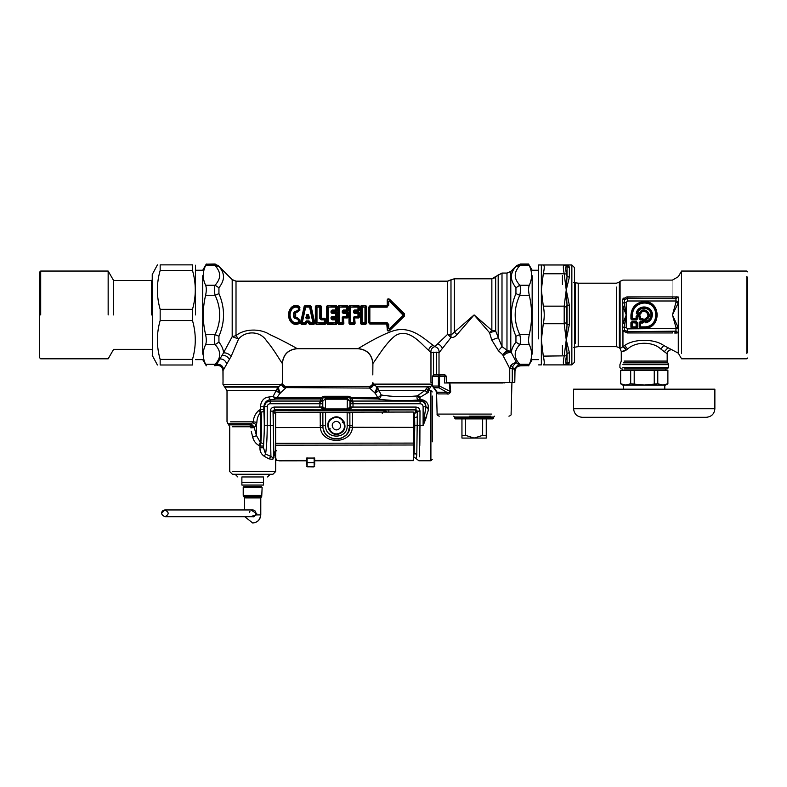 <?xml version="1.0" encoding="UTF-8"?>
<svg xmlns="http://www.w3.org/2000/svg" width="787" height="787" viewBox="0 0 787 787"><rect width="100%" height="100%" fill="white"/><g stroke="black" fill="none" stroke-linecap="round" stroke-linejoin="round"><path stroke-width="1.18" d="M268.554 397.051L270.226 399.727C266.577 400.239 264.432 402.57 263.802 406.741L260.32 406.741C261.176 400.819 263.92 397.583 268.554 397.051L273.158 396.412L275.312 399.088L276.08 398.989L279.808 393.49L285.711 388.07C283.409 387.548 282.1 386.437 281.776 384.725L282.385 382.443L282.317 363.446C283.192 354.445 288.131 349.507 297.142 348.631C294.554 346.959 280.762 339.522 269.823 334.583C259.946 328.051 243.881 328.789 236.011 335.665L236.011 281.234L447.567 281.234L454.394 278.795L491.855 278.795L501.998 273.119L506.976 273.119L510.793 271.535L515.947 266.449C512.976 269.921 511.471 273.187 511.422 276.267C511.166 279.651 512.681 283.497 515.947 287.776L515.947 293.61C509.828 307.825 509.828 322.04 515.947 336.265L515.947 342.089C512.937 346.024 511.422 349.566 511.412 352.704C508.422 352.163 505.707 353.245 503.247 355.98L509.74 368.473L510.852 365.424L512.524 366.84L512.268 368.473L509.74 368.473L509.74 382.443L514.787 382.443L514.787 370.972C515.091 367.637 516.921 365.876 520.266 365.68L518.613 364.401L513.911 369.211L512.524 366.84C514.285 364.233 515.672 362.935 516.685 362.955L510.793 351.514L506.976 350.185L501.998 346.644L495.672 331.052L491.855 330.373L474.108 314.938L450.981 335.065L447.567 334.367L434.857 346.546C438.015 347.697 439.402 349.772 439.008 352.763L436.382 352.153L430.961 352.724L428.61 350.294C422.127 344.962 408.797 326.93 395.222 335.754C385.473 343.093 375.615 360.377 372.9 363.456L372.812 374.878M282.405 382.443L282.405 363.535L282.405 382.443C282.622 384.902 283.969 386.25 286.429 386.496L368.788 386.496C371.248 386.25 372.605 384.902 372.841 382.443L373.471 384.558L377.16 386.85L381.183 394.976C391.316 396.727 403.357 397.051 417.317 395.94C416.608 397.907 417.041 399.275 418.625 400.042L420.101 400.081C424.104 400.75 426.013 402.974 425.826 406.741L428.197 408.069L428.197 405.275L428.197 410.706L423.111 425.649L425.787 407.312L428.197 408.601L428.197 410.706L428.197 408.069M373.471 384.558C373.195 386.309 371.887 387.479 369.546 388.07L375.301 393.225C377.071 390.696 377.691 388.571 377.16 386.85L428.777 386.85C431.256 386.525 431.256 386.525 428.777 386.85L428.197 392.447L420.012 397.327L419.323 399.324L420.012 399.412L420.012 397.327L418.35 395.143L417.317 395.94L419.441 398.015M428.197 392.103L426.515 388.276L428.777 386.85L428.197 389.899C429.574 389.004 429.574 389.004 428.197 389.899L428.197 390.775M426.829 415.89L425.777 418.822M425.58 419.323L423.131 425.6M426.515 402.275L427.134 403.062M428.197 390.539L430.902 390.539L430.902 460.749L418.871 460.749L413.637 456.706L414.188 452.899L416.795 454.719L416.254 458.723M388.817 412.073L388.817 409.968L415.9 409.968L417.248 411.316L414.562 413.687L414.611 417.572L417.307 416.864L416.795 454.719M419.874 441.556L420.002 411.119L417.307 411.119L415.969 409.732L414.562 413.687L413.332 413.687M386.801 412.073L384.991 410.175L388.817 409.968M385.65 412.073L383.879 410.312L384.991 410.175M260.074 449.711L259.936 447.764C259.799 451.335 261.225 454.168 264.216 456.263L265.573 454.079C266.636 446.947 267.187 437.464 267.216 425.649L267.216 406.741C267.393 404.912 268.397 403.908 270.226 403.731L270.226 401.055L320.171 401.055L319.778 407.056L274.358 407.056C271.918 407.312 270.58 408.669 270.325 411.119L273.02 411.119L273.178 411.65L274.525 410.312L275.863 414.09L273.187 411.788L274.535 410.588M273.178 411.65L273.66 453.184L276.355 450.794M264.058 456.185L268.997 458.87L272.823 459.372L275.666 451.895M274.319 455.604L273.807 456.539L273.66 453.184M273.925 457.67L273.925 457.66C276.178 459.952 276.178 459.952 273.925 457.66L273.02 411.119L274.358 409.732L274.525 410.312L383.879 410.312L383.879 412.073M268.997 458.87L270.915 456.499L273.128 457.749L273.778 457.178M254.585 427.302L251.023 423.74L252.676 422.747L256.493 424.714L256.493 435.693L252.676 437.129C253.601 440.779 255.667 443.573 258.864 445.491L260.31 442.314L260.31 412.821L263.852 411.188C264.521 422.629 264.412 433.607 263.547 444.104L260.31 442.314L256.493 435.693L254.26 427.587L256.493 424.714L256.877 422.334C257.024 418.379 258.166 415.202 260.31 412.821L258.982 410.371L260.32 409.506L261.176 412.437C261.835 422.894 261.737 432.909 260.861 442.501L259.936 446.042L258.864 445.491L259.936 446.042L259.936 447.764L263.468 447.764L265.573 454.079L270.915 456.499L270.325 425.649L273.02 425.649M252.676 437.129L251.269 431.237M250.866 427.882L251.299 425.246L254.26 427.587L250.866 427.882M232.539 426.77L250.227 426.77L254.26 427.587L251.023 423.74L227.817 423.74L251.023 423.74M250.227 426.77L250.138 424.852L251.299 425.246M322.473 407.056L319.778 407.105L324.893 410.155L347.884 410.155L350.294 407.154L350.235 398.291L352.625 397.838L348.405 396.245L348.405 397.435L324.372 397.435L322.532 398.291L322.473 407.154L324.893 410.135L347.884 410.135L347.205 409.466L349.979 406.84L349.979 401.252L353.029 402.324L352.606 401.055L350.185 399.57M324.893 410.155L325.562 409.466L322.798 406.84L322.798 401.252L319.748 402.324M250.138 424.852L228.928 424.852L250.138 424.852L250.738 424.065M274.358 407.056L274.358 409.732L324.116 409.87M259.936 446.042L263.468 446.042L263.468 447.764L264.54 425.649L264.54 406.741C264.904 403.308 266.793 401.419 270.226 401.055L270.226 399.727L275.312 399.088M325.562 408.925L325.562 409.466L347.205 409.466L347.205 408.925L325.493 408.925L322.798 406.84L319.778 407.105M325.474 398.625L322.798 401.252L325.562 398.625L325.474 409.466M347.303 409.466L349.979 406.84L352.999 407.105L353.029 402.324M347.205 408.925L347.283 399.166L349.979 401.252L347.303 398.625M420.002 411.119C419.746 408.669 418.409 407.312 415.969 407.056L415.969 409.732L348.661 409.87M347.884 410.155L352.999 407.105M426.515 388.276L425.078 390.362L427.449 392.88M260.32 406.741L260.32 409.506L263.802 409.506L263.852 411.188M256.877 422.334L253.306 421.832C253.542 417.189 255.441 413.362 258.982 410.371M252.676 422.747L253.306 421.832L230.561 421.832L253.306 421.832M426.554 393.461L427.311 392.969M420.012 400.081L420.101 399.412C424.449 399.845 427.144 401.803 428.197 405.275M419.323 399.324L418.625 400.042C402.678 401.045 389.073 400.701 377.809 398.989L350.884 398.517M258.461 410.725L257.349 411.699M350.294 403.731L420.101 403.731L420.101 401.055L352.606 401.055L352.625 397.838L377.809 397.838L377.809 398.989C379.757 398.635 380.878 397.297 381.183 394.976L377.809 397.838L375.301 393.225L379.019 390.362L425.078 390.362L418.35 395.143M321.893 398.517L320.634 399.058L320.142 397.838L277.418 397.838L274.604 397.287L276.08 398.989L320.584 398.989L321.893 398.517L320.142 397.838L324.372 396.245L324.372 397.435L325.562 398.625L347.205 398.625L348.405 397.435L352.143 399.058M274.604 397.287L273.158 396.412L276.109 390.627L279.808 393.49C278.047 390.972 277.427 388.847 277.959 387.125L281.943 384.39L222.977 384.39L281.943 384.39C282.366 386.201 283.694 387.273 285.937 387.607L283.546 386.771M276.109 390.627L227.02 390.627L276.109 390.627L277.959 387.125L225.003 387.125L277.959 387.125M280.703 393.107C278.913 390.578 278.293 388.453 278.834 386.732L224.325 386.732L278.834 386.732M374.405 392.831C376.216 390.303 376.835 388.178 376.284 386.466L430.902 386.466L376.284 386.466M369.221 387.45C368.66 386.181 368.66 386.181 369.221 387.45C371.494 387.125 372.822 386.014 373.225 384.125L432.25 384.125L373.225 384.125M369.546 388.07L285.937 387.607C286.576 386.132 286.576 386.132 285.937 387.607M282.317 363.446C280.546 361.263 273.414 348.671 266.478 340.732C260.123 330.619 245.554 330.629 238.579 338.99L231.201 356.216L223.036 370.598L223.036 382.443L222.947 370.756C222.337 366.732 220.016 365.02 215.992 365.621C220.016 365.02 222.337 366.732 222.947 370.756M263.478 482.352L263.478 485.058L241.875 485.058L241.875 476.952C236.592 476.952 236.592 476.952 241.875 476.952L263.478 476.952L263.478 482.352L241.875 482.352M263.478 476.952C268.76 476.952 268.76 476.952 263.478 476.952M232.539 471.551L275.627 471.551L272.932 474.256L232.421 474.256L229.725 471.551L229.725 426.77L227.02 421.832L227.02 390.627L222.977 384.39L222.977 382.443M432.25 441.832L432.25 396.028L432.25 441.832M486.258 438.074L474.108 438.074L465.57 435.368L461.949 435.368L461.949 438.074L474.108 438.074L482.647 435.368L486.258 435.368L486.258 438.074M486.258 418.9L486.258 435.368M482.647 418.9L482.647 435.368M465.57 418.9L465.57 435.368M461.949 418.9L461.949 435.368M446.013 376.235L432.466 376.235L432.614 386.053L436.795 391.601M432.614 386.053L433.47 387.784L432.614 386.053L438.408 386.053L438.939 387.784L439.54 386.053L438.408 386.053L438.408 376.235L439.54 374.878L433.785 374.878L432.466 376.235L433.785 374.878M433.047 386.82L433.47 387.784L438.939 387.784L446.809 392.251L447.262 393.923L437.975 393.923L432.604 386.319L432.437 376.235M490.803 416.195L469.652 416.195M454.532 418.084L493.685 418.084L492.869 418.9L455.339 418.9L454.532 417.002L493.685 417.002L494.492 416.195M503.139 382.984L449.889 382.984L450.685 391.68C449.525 393.736 448.383 394.484 447.262 393.923M436.549 374.878L444.989 374.878L444.419 382.984L449.298 382.984L450.144 391.749C449.161 392.654 448.049 392.821 446.809 392.251L437.365 392.251L437.975 393.923M446.337 382.984L446.337 376.235L444.989 374.878L440.11 374.878L439.54 376.235L439.54 386.053L450.685 391.68M449.298 382.984L449.889 382.984M440.11 374.878L439.54 374.878M307.54 316.728L307.737 314.633L308.897 318.007L306.379 318.007L307.54 314.633L308.327 314.426L309.468 317.84L307.442 317.505L306.596 318.784L305.809 317.84L307.333 317.377L307.54 314.633L306.95 314.426L308.327 314.426M307.953 317.377L307.737 316.728M309.468 317.84L308.691 318.784L307.845 317.505M306.202 320.939L309.075 320.939L310.186 323.211L313.029 323.211L313.649 322.562L309.596 306.655L305.11 307.038L301.628 322.562L302.247 323.211L305.1 323.211L306.202 321.421L309.075 321.421L309.596 324.106L313.944 324.106L310.619 306.34L309.596 307.097L305.11 307.038L304.667 306.34L301.057 323.132L301.332 324.106L305.681 324.106L306.33 322.444L305.317 321.726L306.202 320.939L306.792 322.572L308.484 322.572L308.691 323.565L310.186 322.768L314.741 322.965L311.091 306.3L310.186 305.759L309.596 307.097L313.029 323.211L313.944 324.431L314.741 322.965M309.075 320.939L308.868 322.463L306.723 322.208L306.586 323.565L305.1 322.768L305.681 324.431L306.586 323.565M311.091 306.3L310.186 305.435L305.1 305.435L305.681 307.097L302.247 322.768L300.536 322.965L301.332 324.431L302.247 322.768L305.1 322.768L305.317 321.726M310.186 305.435L304.195 306.3L300.536 322.965M308.691 323.565L309.596 324.431L309.96 321.726M432.437 382.443L430.961 382.443L430.961 352.724C430.587 349.703 431.886 347.647 434.857 346.546L433.362 345.414C425.688 340.515 411.571 324.618 392.674 331.042C378.97 335.724 361.804 346.437 358.075 348.631L297.142 348.631M290.649 308.179C293.138 305.277 296.089 304.707 299.483 306.468L299.906 310.167L295.696 312.665L295.696 317.21L299.906 319.699L299.483 323.398C296.089 325.159 293.138 324.588 290.649 321.686C287.737 317.181 287.737 312.685 290.649 308.179L291.033 308.396C293.325 305.612 296.069 305.061 299.257 306.763L299.394 310.137L298.539 307.274C295.823 306.123 293.472 306.645 291.495 308.848C288.76 312.901 288.76 316.964 291.495 321.017C293.472 323.221 295.823 323.742 298.539 322.591L298.912 319.679L294.928 317.761C293.649 315.872 293.649 313.993 294.928 312.105L298.912 310.186L298.303 310.147L298.303 307.678L299.483 306.468M321.549 318.253L320.447 318.597L320.447 307.166L319.837 306.655L316.364 307.166L316.364 322.709L324.342 323.211L324.952 322.709L324.952 319.837L324.333 319.148L319.827 318.627L319.837 306.655L320.575 305.759L316.246 305.759L315.853 323.339L316.246 324.106L325.07 324.106L325.464 323.339L325.425 319.414L320.919 318.174L320.958 306.527L320.447 307.166L316.974 307.097L316.246 305.435L315.351 306.586L316.974 307.097L316.974 322.768L315.351 323.28L316.246 324.431L316.974 322.768L324.342 322.768L325.07 324.431L325.966 323.28L324.342 322.768L324.333 319.886L325.936 319.374L324.687 318.253L324.333 319.886L321.204 319.886L321.549 318.253L324.687 318.253M337.151 313.029L336.079 311.898L331.661 312.469L332.203 310.717L335.547 310.717L336.167 310.029L336.167 307.166L335.557 306.655L327.579 307.166L327.579 322.709L328.189 323.211L336.167 322.709L336.167 319.837L335.547 319.148L331.661 318.804L332.035 316.964L335.547 316.964L336.167 316.364L336.167 313.501L331.042 312.449L331.052 311.032L335.901 311.613L337.151 310.491L336.639 310.452L336.679 306.527L335.557 307.097L336.285 305.759L327.461 305.759L327.067 306.527L327.461 324.106L336.285 324.106L336.639 319.414L332.124 318.391L331.052 318.833L331.042 317.417L336.079 317.968L337.151 316.836L336.629 316.856L336.079 312.35L335.547 313.492L337.151 313.029L337.151 316.836M337.151 319.374L335.901 318.253L335.547 319.886L337.151 319.374L337.18 323.28L336.167 322.709L335.557 323.211L336.285 324.431L337.18 323.28M348.366 313.029L347.293 311.898L342.886 312.469L343.417 310.717L346.772 310.717L347.382 310.029L347.382 307.166L346.772 306.655L338.794 307.166L338.794 322.709L339.404 323.211L342.886 322.709L343.25 316.964L346.762 316.964L347.382 316.364L347.382 313.501L342.266 312.449L342.266 311.032L347.116 311.613L348.375 310.491L347.854 310.452L347.893 306.527L346.772 307.097L347.51 305.759L338.676 305.759L338.282 306.527L338.676 324.106L343.004 324.106L343.348 317.889L347.293 317.968L348.366 316.836L347.844 316.856L347.293 312.35L346.762 313.492L348.366 313.029L348.366 316.836M359.58 316.836L359.58 313.029L358.508 311.898L354.101 312.469L354.632 310.717L359.079 310.452L359.108 306.527L358.597 307.166L357.987 306.655L350.018 307.166L349.507 306.527L349.507 323.339L349.89 324.106L354.219 324.106L354.563 317.889L358.508 317.968L359.58 316.836L359.069 316.856L358.508 312.35L354.465 312.901L353.481 312.449L353.481 311.032L358.331 311.613L359.59 310.491L358.331 311.613M389.555 299.208C387.853 298.421 387.066 299.03 387.224 301.037L387.794 300.909L387.834 305.149L386.761 306.212L369.88 306.212L368.946 307.501L368.946 322.365L369.88 323.654L386.761 323.654L388.06 324.46L387.794 328.956C387.519 330.776 388.001 331.288 389.24 330.491L403.987 315.784L403.987 314.092L389.24 299.375C388.001 298.588 387.519 299.09 387.794 300.909L388.06 305.405L386.761 305.818L387.135 306.655L370.264 306.655L369.162 307.747L368.365 307.569L368.365 322.296L369.162 322.119L370.264 323.211L369.88 324.057L386.761 324.057L387.135 323.211L388.748 324.569L388.739 328.395L389.378 328.868L403.2 315.282L404.39 316.177L404.39 313.688L389.555 299.208L389.772 300.742L388.06 301.618L388.739 301.48L388.748 305.297L387.135 306.655L388.748 305.297M386.761 324.057L387.224 328.828C387.066 330.835 387.853 331.445 389.555 330.668L404.39 316.177M386.761 305.818L369.88 305.818L370.264 307.176L369.162 307.747L369.162 322.119L370.264 323.211L387.135 323.211L387.135 322.69L388.748 324.569M403.2 315.282L389.378 300.998L388.739 301.48M353.481 311.032L354.632 309.989L357.987 309.989L357.987 307.097L350.628 307.097L350.628 322.768L353.491 322.768L353.481 317.417L354.465 316.374L357.977 316.374L357.977 313.492L354.465 313.492L354.976 311.081M354.465 316.374L354.465 316.964L357.977 316.964L358.597 316.364L358.597 313.501L357.977 312.901L357.977 313.492L359.58 313.029M359.59 310.491L359.62 306.586L358.724 305.435L349.89 305.435L350.628 306.655L350.018 307.166L350.018 322.709L350.628 323.211L354.101 322.709L354.465 316.964L358.508 317.515L359.059 316.856L358.597 316.364L357.977 316.374L358.508 317.968M353.481 317.417L354.986 317.515M342.266 311.032L343.417 309.989L346.772 309.989L346.772 307.097L339.404 307.097L339.404 322.768L342.276 322.768L342.266 317.417L343.25 316.374L346.762 316.374L347.293 317.515L347.844 316.856L346.762 316.374L346.762 313.492L343.25 313.492L343.762 311.081M343.417 309.989L343.752 311.032L347.116 311.032L347.854 310.452L347.382 310.029L346.772 309.989L347.116 311.613M343.25 316.374L343.762 317.505L347.293 317.968M342.266 317.417L343.771 317.515M331.052 311.032L332.203 309.989L332.537 311.032L335.901 311.032L336.639 310.452L336.167 310.029L335.547 309.989L335.901 311.613M331.042 317.417L332.035 316.374L335.547 316.374L335.547 313.492L332.035 313.492L332.547 311.081M332.035 316.374L332.547 317.505L336.079 317.515L336.629 316.856L336.167 316.364L335.547 316.374L336.079 317.968M332.203 309.989L335.547 309.989L335.557 307.097L328.189 307.097L328.189 322.768L335.557 322.768L335.547 319.886L332.203 319.886L332.557 317.515M321.204 319.886L319.827 318.627M354.632 309.989L354.976 311.032L358.331 311.032L358.597 307.166L357.987 306.655L358.724 305.759L349.89 305.759L348.995 306.586L348.995 323.28L350.628 322.768L349.89 324.431L354.219 324.431L353.491 322.768L355.114 323.28L354.603 317.899M332.203 319.886L331.052 318.833M291.947 309.143C289.429 313 289.429 316.866 291.947 320.732C293.699 322.778 295.823 323.27 298.303 322.188L299.257 323.103C296.069 324.805 293.325 324.254 291.033 321.47C288.298 317.112 288.298 312.754 291.033 308.396L291.947 309.143C293.699 307.087 295.823 306.596 298.303 307.678L299.926 307.392M299.926 322.473L298.303 322.188L298.303 319.719L299.394 319.738L299.483 323.398M298.303 319.719L297.447 318.292L299.906 319.699M297.742 319.296L294.417 318.174L295.263 317.535L297.447 318.292L297.289 317.741M294.417 318.174C293 316.02 293 313.856 294.417 311.691L295.263 312.331L295.696 317.21M294.417 311.691L297.742 310.57L297.447 311.583L295.263 312.331L295.696 312.665M297.742 310.57L298.303 310.147M387.263 324.628L387.834 324.726L387.794 328.956L387.224 328.828M388.739 328.395L389.772 329.123L389.565 330.668M389.378 328.868L403.682 315.784L403.682 314.082L404.39 313.688M403.2 314.584L403.682 314.082L389.378 300.998M366.604 306.586L365.709 305.435L361.381 305.759L360.987 306.527L361.381 324.106L365.709 324.106L366.093 323.339L366.093 306.527L365.581 307.166L360.485 306.586L360.485 323.28L361.499 322.709L362.109 323.211L361.381 324.431L365.709 324.431L364.981 323.211L365.581 322.709L366.604 323.28L366.604 306.586L365.709 305.759L364.981 307.097L362.109 307.097L362.109 322.768L364.981 322.768L364.981 307.097L365.581 307.166L365.581 322.709L364.981 323.211L361.499 322.709L361.499 307.166L362.109 306.655L361.381 305.435L360.485 306.586M359.62 306.586L358.724 305.435M354.563 311.475L354.603 311.967M354.986 312.35L358.508 311.898M348.375 310.491L348.405 306.586L347.51 305.435L338.676 305.435L339.404 307.097L337.78 306.586L337.78 323.28L339.404 322.768L338.676 324.431L343.004 324.431L342.276 322.768L343.899 323.28L343.388 317.899M348.405 306.586L347.51 305.435M343.339 311.475L343.388 311.967M343.771 312.35L347.293 311.898M337.151 310.491L337.18 306.586L336.285 305.435L327.461 305.435L328.189 307.097L326.566 306.586L326.566 323.28L328.189 322.768L327.461 324.431L336.285 324.431M337.18 306.586L336.285 305.435M332.124 311.475L332.173 311.967M332.557 312.35L336.079 311.898M332.173 317.899L332.547 318.784M332.134 318.381L335.901 318.253M321.43 318.155L321.47 306.586L320.575 305.435L316.246 305.435M299.906 310.167L297.289 312.124M491.855 278.795L491.855 330.373L489.544 332.675L474.108 314.938L456.952 334.652C455.309 336.738 453.332 337.682 451.01 337.475L439.008 352.763L439.008 374.878M495.672 277.211L495.672 331.052L489.544 332.675L491.727 339.935L498.181 337.771L498.181 274.702M506.976 273.119L506.976 350.185L502.706 354.73L498.378 350.736L491.727 339.935M510.793 271.535L510.793 351.514C507.881 351.061 505.185 352.133 502.706 354.73L503.247 355.98M447.567 281.234L447.567 334.367L451.01 337.475L450.981 280.015M510.852 365.424C513.104 363.24 515.052 362.413 516.685 362.955L518.613 364.401L519.774 364.283C513.645 357.731 513.645 351.179 519.774 344.627C520.738 342.325 520.738 338.971 519.774 334.583C513.645 321.48 513.645 308.386 519.774 295.282C520.738 290.895 520.738 287.55 519.774 285.238C516.498 281.461 514.983 278.027 515.239 274.938C515.288 272.135 516.803 269.016 519.774 265.583L520.423 264.186L516.459 265.868M232.195 279.651L232.195 336.639L238.579 338.99L236.011 335.665L232.195 336.639L223.478 352.92C223.518 349.723 222.003 346.113 218.934 342.089L218.934 336.265C225.062 322.04 225.062 307.825 218.934 293.61L218.934 287.776C222.209 283.497 223.715 279.651 223.469 276.267C223.41 273.187 221.904 269.921 218.934 266.449L232.195 279.651L236.011 281.234M231.201 356.216C228.663 353.707 226.085 352.606 223.478 352.92L216.7 364.381C220.449 364.096 222.741 365.689 223.567 369.162M216.081 365.434L214.458 365.68L215.117 364.283L216.7 364.381L216.081 365.434C220.124 364.814 222.446 366.535 223.036 370.598M501.998 273.119L501.998 346.644L498.378 350.736M454.394 278.795L454.394 332.084L456.952 334.652M514.787 370.972L513.911 369.211M515.947 336.265L519.774 334.583L529.277 334.583C528.343 338.961 528.343 342.315 529.277 344.627C532.415 351.179 532.415 357.731 529.277 364.283L528.648 365.68L520.266 365.68M520.423 365.68L519.774 364.283L529.277 364.283M514.787 382.443L514.983 371.238C515.318 367.942 517.128 366.152 520.423 365.866L528.648 365.68M514.983 371.238C515.318 367.942 517.128 366.152 520.423 365.866L520.492 365.866M372.9 363.456C372.035 354.445 367.086 349.507 358.075 348.631M214.458 365.68L215.992 365.621M515.947 342.089L519.774 344.627L529.277 344.627M515.947 293.61L519.774 295.282L529.277 295.282C532.386 308.386 532.386 321.49 529.277 334.583M515.947 287.776L519.774 285.238L529.277 285.238C528.343 287.55 528.343 290.905 529.277 295.282M515.947 266.449L519.774 265.583L529.277 265.583C532.386 272.135 532.386 278.687 529.277 285.238M532.16 275.716L532.16 354.15L532.16 275.716M206.233 365.68L205.604 364.283L215.117 364.283C221.236 357.731 221.236 351.179 215.117 344.627L218.934 342.089M205.604 364.283C202.466 357.731 202.466 351.179 205.604 344.627L215.117 344.627C214.143 342.325 214.143 338.971 215.117 334.583L218.934 336.265M205.604 344.627C206.538 342.315 206.538 338.961 205.604 334.583L215.117 334.583C221.236 321.48 221.236 308.376 215.117 295.282L218.934 293.61M205.604 334.583C202.495 321.48 202.495 308.386 205.604 295.282L215.117 295.282C214.143 290.895 214.143 287.55 215.117 285.238L218.934 287.776M205.604 265.583L215.117 265.583L214.458 264.186L206.233 264.186L205.604 265.583C202.495 272.135 202.495 278.687 205.604 285.238L215.117 285.238C218.383 281.461 219.898 278.027 219.642 274.938C219.593 272.135 218.088 269.016 215.117 265.583L218.934 266.449M214.458 264.186L218.422 265.868M202.721 275.716L202.721 354.15L202.721 275.716M509.74 382.443L446.337 382.443M282.405 363.535C283.29 354.534 288.229 349.595 297.23 348.72L357.987 348.72C366.998 349.595 371.936 354.534 372.812 363.535C371.936 354.534 366.998 349.595 357.987 348.72L297.23 348.72C288.229 349.595 283.29 354.534 282.405 363.535M529.277 265.583L528.648 264.186L520.423 264.186M530.458 282.248L531.284 279.06M531.619 275.706L531.609 274.87M528.648 264.186L520.492 264.009L516.656 265.593L510.773 271.476L506.976 273.05L501.998 273.05L491.855 278.726L454.394 278.726L447.567 281.156L236.011 281.156L232.214 279.582L218.225 265.593L214.389 264.009L206.233 264.186M205.604 285.238C206.538 287.55 206.538 290.905 205.604 295.282M215.245 264.068L214.389 264.009M451.315 279.68L447.567 281.156M495.653 277.152L494.944 277.742M494.856 277.801L491.855 278.726M528.539 264.009L520.492 264.009L516.656 265.593M320.171 412.172L320.309 427.508C321.853 444.714 350.982 444.675 352.468 427.459L352.586 425.482L349.89 425.629L349.871 412.122L275.607 412.231L275.676 458.132L276.857 460.513L306.576 460.661M323.723 430.322L324.716 432.427M325.385 433.47L325.897 434.149M326.654 435.004L330.235 437.661L334.219 438.979L338.528 438.979L341.942 437.956L345.946 435.181L348.041 432.466L349.89 425.629C350.658 443.042 322.168 443.081 322.886 425.669L322.985 427.311L320.309 427.508L275.637 427.567M314.672 460.651L413.401 460.513L413.332 412.034L349.871 412.122M320.181 425.531L322.886 425.669L322.867 412.162M275.676 458.132L276.857 460.513L306.576 460.474M314.682 464.419L314.672 458.044L306.576 458.064L306.576 462.638L307.117 462.638L307.107 457.818M332.498 418.546C323.123 423.18 331.337 438.162 340.279 432.752C349.654 428.118 341.44 413.136 332.498 418.546M334.377 421.98C329.537 424.37 333.777 432.112 338.4 429.318C343.24 426.928 339 419.186 334.377 421.98M313.265 466.957L314.682 466.199L313.492 466.947L307.127 466.74L307.117 462.638L314.141 462.628L314.141 466.602L307.127 466.612L306.576 462.638M308.002 466.966L306.586 466.081M306.586 466.209L307.127 466.74M164.896 516.705L252.657 516.705C255.608 517.925 258.057 510.192 252.657 509.956L164.896 509.956L161.522 513.331C161.738 511.294 162.87 510.173 164.896 509.956L161.522 513.331C161.738 511.294 162.87 510.173 164.896 509.956L164.896 509.956C160.568 512.199 160.568 514.452 164.896 516.705C169.235 514.452 169.235 512.199 164.896 509.956L252.657 509.956L250.807 509.956L256.729 513.547L256.493 514.895L250.148 516.705M244.383 487.35L260.969 487.35L244.383 487.35M245.091 486.543L260.261 486.543L245.091 486.543M152.245 314.938L152.245 274.515L152.245 314.938M192.49 359.403L192.49 365.001C196.209 365.001 196.209 365.001 192.49 365.001L160.164 365.001C156.446 365.001 156.446 365.001 160.164 365.001L160.164 359.403L192.49 359.403C196.209 346.447 196.209 333.491 192.49 320.525L192.49 309.34C196.209 296.374 196.209 283.418 192.49 270.462L192.49 264.865C196.209 264.865 196.209 264.865 192.49 264.865L160.164 264.865L160.164 270.462C156.446 283.418 156.446 296.374 160.164 309.34L160.164 320.525C156.446 333.491 156.446 346.447 160.164 359.403M160.164 264.865C156.446 264.865 156.446 264.865 160.164 264.865M195.461 314.938L195.461 265.209L195.461 314.938M192.49 270.462L160.164 270.462M160.164 309.34L192.49 309.34M192.49 320.525L160.164 320.525M151.547 314.938L151.547 280.506L151.547 314.938M152.245 279.808L151.547 280.506L113.613 280.506L108.153 271.053L40.698 271.053L39.35 272.4L39.35 357.465L40.698 358.813L108.153 358.813L113.613 349.359L151.547 349.359L152.245 350.058M40.698 314.938L40.698 271.053L40.698 314.938M108.153 314.938L108.153 271.053L108.153 314.938M113.613 314.938L113.613 280.506L113.613 314.938M575.258 343.368C575.258 348.611 575.258 348.611 575.258 343.368L575.258 282.533L575.258 343.368M621.277 368.936L619.92 367.588L619.92 364.647L621.277 361.076L621.277 351.445L620.087 348.582L624.691 345.503C634.076 338.587 654.371 338.587 663.766 345.503L678.286 353.147L678.286 332.852L675.954 331.179L675.954 327.431L672.442 314.938L678.286 302.867L675.954 302.434L675.954 298.686L627.406 298.175L624.78 299.473L624.032 302.326L626.236 314.938L622.95 323.368L622.281 326.644L622.95 331.022L624.78 330.392L627.406 331.701L675.954 331.179M626.58 296.965L622.812 299.119L622.281 303.221L622.95 306.497L624.593 305.848M624.081 351.209C619.753 352.212 620.431 351.838 626.147 350.087L622.95 346.418L622.95 331.022L627.406 332.96L627.573 331.534L674.774 331.534L676.318 333.078L675.197 333.019M624.081 361.076L667.179 361.076L667.179 353.816L660.834 349.054C652.856 341.332 635.601 341.342 627.623 349.054L626.118 350.097M625.419 348.385L622.95 346.418M622.812 330.747L624.78 330.392M622.281 326.644L624.032 327.54L624.652 330.206L627.573 331.534L627.573 328.868L678.561 328.395L672.442 314.938L675.954 302.434M622.281 303.221L626.236 302.326L626.236 314.938L624.032 327.54L626.236 327.54L627.573 328.868M626.236 327.54L626.236 314.938L622.95 306.497L622.95 323.368L624.593 324.018M622.812 299.119L624.652 299.66L627.573 298.342L627.406 296.906L672.462 296.906C672.442 274.801 672.442 274.801 672.442 296.906L672.442 298.175M622.95 298.844C622.95 274.23 622.95 274.23 622.95 298.844L624.78 299.473M622.999 298.794L623.865 298.027M671.232 349.772C668.773 350.008 667.425 351.356 667.179 353.816L664.582 351.759M678.187 296.955L672.442 296.906M674.243 332.98L678.286 332.852L678.286 326.998L675.954 327.431M676.318 296.788L674.774 298.342L627.573 298.342L627.573 300.998L626.236 302.326M678.571 301.47L678.286 297.014L675.954 298.686M747.65 271.859L746.843 271.053L681.562 271.053L681.562 353.442C681.562 360.535 681.562 360.535 681.562 353.442M678.561 301.47L678.286 302.867L678.561 301.47L676.23 300.998L627.573 300.998M622.901 364.647L668.527 364.647L668.527 367.588L622.901 367.588M637.736 313.629L637.736 313.059C639.359 306.035 650.672 307.097 650.947 314.298C651.016 317.82 649.393 320.191 646.097 321.421L646.097 319.601C654.823 315.823 643.333 304.333 639.556 313.059L637.185 312.901L636.653 313.354L637.214 314.043L640.392 313.659C643.274 306.143 653.023 315.892 645.507 318.774L645.114 321.952L646.097 321.421L646.265 321.972L645.527 321.421L645.891 319.069L646.097 319.601L644.73 319.315L644.73 321.952L645.802 322.513L646.265 321.972C653.879 320.22 652.728 307.943 644.917 307.638C641.1 307.569 638.523 309.321 637.185 312.901L637.736 313.629L637.214 314.426L639.841 314.426L639.556 313.059L640.087 313.275L637.736 313.629M636.516 321.686L636.486 323.054L632.295 322.67L636.103 323.054L636.103 326.861L632.295 326.861L632.295 322.67L631.499 322.64L631.499 327.274L636.516 327.658L636.516 322.257L631.882 322.257L631.882 321.686L630.928 322.64L630.928 327.274L631.882 328.228L636.516 328.228L637.47 327.274L637.47 322.64L636.516 321.686L631.882 321.686M637.47 322.64L636.486 323.054L636.103 327.244L632.295 327.244L631.922 323.054L630.928 322.64M631.882 328.228L632.295 326.861L630.928 327.274M637.47 327.274L636.103 326.861L636.516 328.228M640.559 316.394L639.605 315.439L637.057 315.439L636.103 316.394L636.103 318.597L632.295 318.597L632.295 314.938C633.053 307.737 637.037 303.762 644.228 303.005C659.604 302.356 659.604 327.52 644.228 326.861L640.559 326.861L640.559 323.054L642.763 323.054L643.717 322.099L643.717 319.552L642.763 318.597L640.559 318.597L640.559 316.394L639.762 316.807L640.146 319.394L642.93 319.965L642.349 322.257L639.762 322.64L639.762 327.274L644.228 327.658C651.902 326.851 656.142 322.611 656.948 314.938C657.647 298.529 630.8 298.529 631.499 314.938L631.882 319.394L636.516 319.394L636.899 316.807L639.192 316.807L639.192 319.01L640.146 319.965L642.349 319.965L642.349 321.686L640.146 321.686L639.192 322.64L639.192 327.274L640.146 328.228L644.228 328.228C661.375 328.956 661.375 300.909 644.228 301.637C636.211 302.483 631.774 306.91 630.928 314.938L630.928 319.01L631.882 319.965L636.516 319.965L637.47 319.01L637.47 316.236L639.762 316.807L639.192 316.807L639.605 315.823L636.486 316.394L636.516 319.965M636.103 316.394L636.899 316.807L637.47 316.236L637.057 315.439M642.763 323.054L642.349 321.686L643.343 322.099L643.343 319.552L640.175 318.597L639.192 319.01M639.605 315.439L640.559 318.597L640.146 319.965M631.882 319.965L631.922 318.597L637.47 319.01M630.928 314.938L631.922 314.938L631.922 318.597L630.928 319.01M643.717 322.099L640.175 323.054L640.146 321.686M639.192 327.274L640.559 326.861L640.175 323.054L639.192 322.64M632.295 314.938L631.922 314.938C631.243 299.06 657.214 299.06 656.535 314.938C655.758 322.355 651.646 326.457 644.228 327.244L640.559 327.244L640.146 328.228M643.717 319.552L642.349 319.965L642.763 318.597M640.087 313.275L640.746 313.777C643.363 306.969 652.197 315.803 645.389 318.41L645.891 319.069C653.613 315.725 643.432 305.543 640.087 313.275M644.73 321.952L645.802 322.513C654.41 321.194 653.456 307.343 644.76 307.215C640.549 307.274 637.844 309.321 636.653 313.354L637.214 314.426M746.843 353.442L746.843 276.424L746.843 353.442M747.65 352.733L747.65 277.132L747.65 352.733M668.527 367.588L667.179 368.936L624.081 368.936M644.228 385.059L625.665 385.059C621.878 385.059 621.878 385.059 625.665 385.059L630.682 383.771L644.228 385.059L657.775 383.771L662.792 385.059C666.579 385.059 666.579 385.059 662.792 385.059L623.648 385.059L623.648 389.172M664.799 389.172L664.799 385.059L662.792 385.059L667.799 383.771L667.799 370.313L620.648 370.313L620.648 383.771L625.665 385.059M665.664 370.313L665.664 368.936M634.204 370.313L634.204 383.771M654.253 383.771L654.253 370.313M630.682 383.771L630.682 370.313M657.775 370.313L657.775 383.771M714.871 389.172L573.585 389.172L714.871 389.172L714.871 408.719C714.36 413.923 711.507 416.785 706.303 417.297L582.154 417.297C576.979 416.746 574.126 413.893 573.585 408.719L573.585 389.172M562.42 345.463L562.42 354.366M562.42 275.509L562.42 284.402M563.856 357.859L563.354 362.571M543.296 364.893C544.545 364.656 544.545 361.735 543.296 356.118L566.522 355.822L567.024 353.609L566.247 339.915L567.024 324.785L566.522 322.552L564.19 323.713L564.19 306.153L566.522 307.314L567.024 305.081L566.247 289.95L567.024 276.257L566.522 274.043L564.19 273.758C563.079 268.131 563.079 265.199 564.19 264.973L566.522 266.419L567.024 266.399L566.247 264.973L564.19 264.973L566.247 264.973L567.024 266.399L569.365 267.678L569.365 277.27L566.247 289.95L569.365 305.336L569.365 324.529L566.247 339.915L569.365 352.596L569.365 362.187C569.178 364.037 568.135 364.942 566.247 364.893L543.296 364.893M569.365 352.596L567.024 353.609L567.024 363.466L566.247 364.893L567.024 363.466L566.522 363.446L564.19 364.893C563.079 364.666 563.079 361.735 564.19 356.118L566.247 339.915L564.19 323.713L543.296 323.713C544.545 317.859 544.545 312.006 543.296 306.153L564.19 306.153L566.247 289.95L564.19 273.758L543.296 273.758C544.545 268.131 544.545 265.209 543.296 264.973L566.247 264.973C568.135 264.924 569.178 265.829 569.365 267.678M543.296 273.758L541.348 289.95L541.348 264.973L543.296 264.973L538.642 264.973L538.642 338.882M543.296 306.153L541.348 289.95L541.348 364.893L538.642 364.893M543.296 323.713L541.348 339.915L543.296 356.118M568.755 363.958L569.365 362.187L567.024 363.466M567.024 266.399L567.024 276.257L569.365 277.27M569.365 305.336L567.024 305.081L567.024 324.785L569.365 324.529M571.854 264.973L574.559 267.678L574.559 362.187L571.854 364.893L571.854 264.973L566.247 264.973M414.611 417.572L414.779 425.649L420.002 425.649L419.382 456.834M419.786 445.747L419.865 442.009M414.779 425.649L414.188 452.899M415.89 410.214L417.238 411.434L417.307 416.864L417.248 411.316M276.335 450.528L273.64 452.899M272.823 459.372L273.128 457.749M264.54 425.649L270.325 425.649L270.325 411.119M263.547 444.104L263.468 446.042M267.216 406.741L263.802 406.741L263.802 409.506M420.101 399.412L420.101 401.055C423.534 401.419 425.433 403.308 425.787 406.741L425.787 407.312L425.787 406.741L423.111 406.741L423.111 425.649L420.002 425.649M415.969 407.056L350.294 407.056M425.059 390.372L427.43 392.89M270.226 403.731L322.473 403.731M325.562 399.166L347.205 399.166M420.101 403.731C421.93 403.908 422.934 404.912 423.111 406.741M320.634 399.058L320.171 401.055L322.591 399.57M328.592 429.377L330.392 428.925M344.185 421.921L342.384 422.373M348.405 396.245L324.372 396.245M491.836 414.09L437.119 414.09C436.844 414.926 437.562 415.625 439.274 416.195M305.809 317.84L306.95 314.426M308.691 318.784L306.596 318.784M309.596 324.431L313.944 324.431M305.1 305.435L304.195 306.3M301.332 324.431L305.681 324.431M321.47 306.586L320.575 305.435M325.966 323.28L325.936 319.374M316.246 324.431L325.07 324.431M315.351 306.586L315.351 323.28M326.566 323.28L327.461 324.431M327.461 305.435L326.566 306.586M343.004 324.431L343.899 323.28M337.78 323.28L338.676 324.431M338.676 305.435L337.78 306.586M354.219 324.431L355.114 323.28M348.995 323.28L349.89 324.431M349.89 305.435L348.995 306.586M365.709 324.431L366.604 323.28M360.485 323.28L361.381 324.431M365.709 305.435L361.381 305.435M387.224 301.037L387.263 305.238M368.365 322.296L369.88 324.057M369.88 305.818L368.365 307.569M370.264 322.69L387.135 322.69M369.851 307.658L369.851 322.208M387.135 307.176L370.264 307.176M343.25 313.492L342.266 312.449M354.465 313.492L353.481 312.449M332.035 313.492L331.042 312.449M291.947 320.732L290.649 321.686M220.262 358.921C223.331 359.069 225.446 360.603 226.607 363.555M222.387 355.291C225.239 355.173 227.591 356.541 229.44 359.374M437.611 343.988C440.031 344.706 441.615 346.26 442.353 348.631M433.362 345.414C430.873 346.103 429.289 347.736 428.61 350.294M512.268 368.473L512.268 382.443M436.382 374.878L436.382 352.153M433.539 374.907L433.539 352.153M382.275 413.362L382.275 412.083M349.202 413.411L349.192 412.132M413.352 427.371L349.792 427.282M314.672 460.454L413.401 460.316M275.657 443.288L413.372 443.091M275.657 445.196L413.372 444.999M352.586 425.482L352.566 412.122M325.562 412.162L325.582 425.659L322.886 425.669M325.582 425.659C324.942 439.599 347.874 439.569 347.185 425.629L349.89 425.629M347.185 425.629L347.165 412.132M332.232 418.074C322.237 423.012 331.002 438.998 340.545 433.224C350.54 428.285 341.774 412.299 332.232 418.074M314.682 466.071L314.141 466.73M314.682 462.628L314.141 462.628L314.131 457.808M313.964 466.406L313.492 466.947L313.964 466.406M244.777 516.705L252.676 522.991C257.595 522.519 260.3 519.813 260.782 514.895L256.493 514.895M252.676 522.991C257.487 522.519 260.123 519.813 260.595 514.895M244.383 495.436L260.969 495.436L244.383 495.436M261.314 486.543L262.13 487.35L261.737 496.39L244.727 496.39M245.564 497.905L260.713 497.905M245.219 496.951L261.107 496.951M152.619 314.938L152.619 356.727L152.619 314.938M573.753 282.533L578.209 283.202L578.209 346.664L616.487 346.664L616.487 287.088M578.209 283.202L616.487 283.202L619.359 282.021L619.359 347.844L616.487 346.664M619.359 347.844L620.087 348.582L620.087 281.284L622.95 280.103L672.442 280.103L678.286 276.719L681.562 271.053M627.623 349.054L624.691 345.503M627.406 332.96L672.442 332.96C672.442 355.075 672.442 355.075 672.442 332.96L672.442 331.701M664.366 351.602L667.927 347.785M660.834 349.054L663.766 345.503M678.286 297.014C678.286 270.364 678.286 270.364 678.286 297.014M678.286 302.867L678.286 326.998M623.491 362.856L667.858 362.856L667.179 361.076M644.228 326.861L644.228 328.228M639.841 314.426L640.746 313.777M645.881 322.886C650.111 321.627 652.266 318.794 652.334 314.377C652.187 305.248 637.657 304.254 636.28 313.275M645.389 318.41L644.73 319.315M714.871 408.719L573.585 408.719M566.522 266.419C565.42 266.665 565.42 269.203 566.522 274.043M566.522 307.314L566.522 322.552M566.522 355.822C565.42 360.662 565.42 363.2 566.522 363.446M429.249 389.191L432.25 384.125L432.25 382.443M275.627 471.551L275.745 458.29M237.822 476.952L235.126 474.256M267.531 476.952L270.226 474.256M430.902 390.539L432.25 391.896M430.902 460.749L432.25 459.401M511.914 382.984L511.097 414.09C511.373 414.926 510.655 415.625 508.933 416.195M454.532 417.002L453.715 416.195M493.685 418.084L493.685 417.002M437.119 414.09L436.519 391.365M528.559 365.866L532.16 359.62L538.642 359.62M528.559 264.009L532.16 270.246L538.642 270.246M195.461 359.62L202.721 359.62L206.322 365.866M195.461 270.246L202.721 270.246L206.322 264.009M504.752 382.984L504.752 382.443M278.923 460.838L306.576 460.798M314.672 460.779L413.401 460.641M249.371 512.544L249.941 511.314M244.58 509.956L244.58 497.905L243.222 495.436L243.222 487.35L244.039 486.543M260.782 514.895L260.782 497.905L261.737 496.39M157.4 365.001L152.245 355.35M157.4 264.865L152.245 274.515M573.753 347.342L578.209 346.664M619.359 282.021L620.087 281.284M747.65 358.006L746.843 358.813L681.562 358.813L678.286 353.147M667.858 362.856L668.527 364.647M622.792 370.313L622.792 368.936M622.792 385.059L620.559 383.771L620.559 370.313M665.664 385.059L667.888 383.771L667.888 370.313M564.19 364.893L571.854 364.893"/></g></svg>
